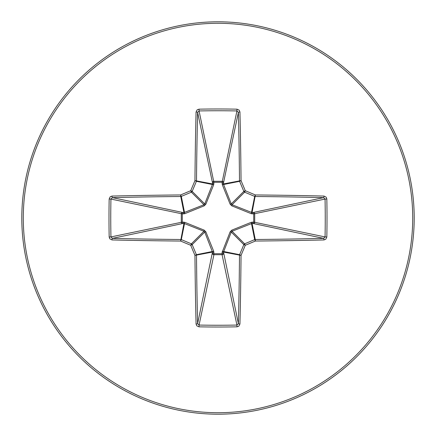 <?xml version="1.0" encoding="UTF-8"?>
<svg xmlns="http://www.w3.org/2000/svg" width="436" height="436" viewBox="0 0 436 436"><rect width="100%" height="100%" fill="white"/><g stroke="black" fill="none" stroke-linecap="round" stroke-linejoin="round"><path stroke-width="0.65" d="M252.444 222.088A1.472 0.382 -88.7 0 1 252.068 223.51L255.245 239.495A390.776 34.057 0 0 0 323.616 238.383L325.065 236.933L326.831 237.004L325.796 239.233L324.008 239.931A392.247 34.188 180 0 1 255.387 241.043A392.395 34.199 157.5 0 1 245.283 245.283A392.395 34.199 112.5 0 1 241.043 255.387A392.247 34.188 90 0 1 239.931 324.008L238.83 326.183L237.004 326.831A389.975 149.237 180 0 1 218 327.011A389.975 149.237 180 0 1 198.996 326.831L196.767 325.796L196.069 324.008A392.247 34.188 -90 0 1 194.957 255.387A392.395 34.199 -112.5 0 1 190.717 245.283A392.395 34.199 -157.5 0 1 180.613 241.043A392.247 34.188 180 0 1 111.992 239.931L109.818 238.83L109.169 237.004A389.975 149.237 -90 0 1 108.989 218A389.975 149.237 -90 0 1 109.169 198.996L110.935 199.067A388.514 148.676 90 0 0 110.755 218A388.514 148.676 90 0 0 110.935 236.933L112.384 238.383A390.776 34.057 0 0 0 180.755 239.495A1.472 1.466 11.2 0 1 181.316 239.604A390.923 34.073 22.5 0 0 191.382 243.828A1.472 1.466 45 0 1 192.172 244.618A390.923 34.073 67.5 0 0 196.396 254.684A1.472 1.466 78.8 0 1 196.505 255.245A390.776 34.057 90 0 0 197.617 323.616L199.067 325.065A388.514 148.676 0 0 0 218 325.245A388.514 148.676 0 0 0 236.933 325.065L238.383 323.616A390.776 34.057 -90 0 0 239.495 255.245A1.472 1.466 -78.8 0 1 239.604 254.684A390.923 34.073 -67.5 0 0 243.828 244.618A1.472 1.466 -45 0 1 244.618 243.828A390.923 34.073 -22.5 0 0 254.684 239.604A1.472 1.466 -11.2 0 1 255.245 239.495L255.387 241.043L254.684 239.604L251.501 223.597L232.056 231.265L231.265 232.056L223.51 252.068A1.472 0.382 -1.3 0 1 222.088 252.444L230.159 231.783L231.783 230.159L251.321 222.289L253.725 222.115L253.725 213.885L251.321 213.711L231.783 205.841L230.159 204.217L222.289 184.679L222.115 182.275L213.885 182.275L213.711 184.679L205.841 204.217L204.217 205.841L184.679 213.711L182.275 213.885L182.275 222.115L184.679 222.289L204.217 230.159L205.841 231.783L213.711 251.321L213.885 253.725L222.115 253.725L222.088 252.444M198.996 326.831L199.067 325.065L213.929 254.706A1.472 1.357 11.9 0 1 212.463 253.343A1.472 0.382 -178.7 0 0 213.885 253.725L213.929 254.706L222.071 254.706L222.115 253.725A1.472 0.382 -1.3 0 0 223.537 253.343A1.472 1.357 -11.9 0 1 222.071 254.706L236.933 325.065L237.004 326.831M196.069 324.008A1.472 0.398 -1.4 0 0 197.617 323.616L212.49 252.068L204.735 232.056L203.944 231.265L184.499 223.597L182.657 223.537A1.472 1.357 78.1 0 1 181.294 222.071L181.294 213.929A1.472 1.357 101.9 0 1 182.657 212.463A1.472 0.382 -88.7 0 0 182.275 213.885L110.935 199.067L112.384 197.617L182.657 212.463L184.499 212.403L203.944 204.735L204.735 203.944L212.403 184.499L212.463 182.657A1.472 1.357 168.1 0 1 213.929 181.294L222.071 181.294A1.472 1.357 -168.1 0 1 223.537 182.657L223.597 184.499L231.265 203.944L232.056 204.735L251.501 212.403L253.343 212.463A1.472 1.357 -101.9 0 1 254.706 213.929L254.706 222.071A1.472 1.357 -78.1 0 1 253.343 223.537L251.501 223.597A1.472 0.338 -111.3 0 0 251.321 222.289M111.992 239.931A1.472 0.398 -88.6 0 1 112.384 238.383L182.657 223.537A1.472 0.382 88.7 0 1 182.275 222.115L110.935 236.933L109.169 237.004M218 23.282A194.718 194.718 0 0 1 412.718 218A194.718 194.718 0 0 1 218 412.718A194.718 194.718 0 0 1 23.282 218A194.718 194.718 0 0 1 218 23.282M218 21.8A196.2 196.2 0 0 1 414.2 218A196.2 196.2 0 0 1 218 414.2A196.2 196.2 0 0 1 21.8 218A196.2 196.2 0 0 1 218 21.8A196.2 196.2 0 0 1 414.2 218A196.2 196.2 0 0 1 218 414.2M109.169 198.996L110.204 196.767L111.992 196.069A1.472 0.398 88.6 0 0 112.384 197.617A390.776 34.057 180 0 1 180.755 196.505A1.472 1.466 168.8 0 0 181.316 196.396L180.613 194.957L180.755 196.505L183.932 212.49A1.472 0.382 -88.7 0 0 183.556 213.913M324.008 239.931A1.472 0.398 88.6 0 0 323.616 238.383L253.343 223.537A1.472 0.382 -88.7 0 0 253.725 222.115L325.065 236.933A388.514 148.676 -90 0 0 325.065 199.067L323.616 197.617A390.776 34.057 180 0 0 255.245 196.505A1.472 1.466 -168.8 0 1 254.684 196.396A390.923 34.073 -157.5 0 0 244.618 192.172A1.472 1.466 -135 0 1 243.828 191.382A390.923 34.073 -112.5 0 0 239.604 181.316A1.472 1.466 -101.3 0 1 239.495 180.755A390.776 34.057 -90 0 0 238.383 112.384L236.933 110.935A388.514 148.676 180 0 0 199.067 110.935L197.617 112.384A1.472 0.398 -178.6 0 0 196.069 111.992L197.17 109.818L198.996 109.169A389.975 149.237 0 0 1 218 108.989A389.975 149.237 0 0 1 237.004 109.169L239.233 110.204L239.931 111.992A392.247 34.188 90 0 1 241.043 180.613A392.395 34.199 67.5 0 1 245.283 190.717A392.395 34.199 22.5 0 1 255.387 194.957A392.247 34.188 0 0 1 324.008 196.069L326.183 197.17L326.831 198.996A389.975 149.237 90 0 1 326.831 237.004M198.996 109.169L199.067 110.935L213.885 182.275A1.472 0.382 -1.3 0 0 212.463 182.657L197.617 112.384A390.776 34.057 90 0 0 196.505 180.755A1.472 1.466 101.2 0 1 196.396 181.316A390.923 34.073 112.5 0 0 192.172 191.382A1.472 1.466 135 0 1 191.382 192.172L190.717 190.717A392.395 34.199 -67.5 0 1 194.957 180.613A392.247 34.188 -90 0 1 196.069 111.992M231.783 230.159L232.056 231.265L244.618 243.828L245.283 245.283L243.828 244.618L231.265 232.056L230.159 231.783M239.931 324.008A1.472 0.398 -178.6 0 1 238.383 323.616L223.51 252.068L241.043 255.387L239.604 254.684L223.597 251.501A1.472 0.338 21.3 0 1 222.289 251.321M326.831 198.996L325.065 199.067L253.725 213.885A1.472 0.382 88.7 0 0 253.343 212.463L323.616 197.617A1.472 0.398 -88.6 0 0 324.008 196.069M252.444 213.913A1.472 0.382 88.7 0 0 252.068 212.49L255.387 194.957L254.684 196.396L251.501 212.403A1.472 0.338 111.3 0 1 251.321 213.711M213.711 251.321A1.472 0.338 158.7 0 1 212.403 251.501L196.396 254.684L194.957 255.387L212.49 252.068A1.472 0.382 -178.7 0 0 213.913 252.444M231.783 205.841L232.056 204.735L244.618 192.172L245.283 190.717L243.828 191.382L231.265 203.944L230.159 204.217M204.217 230.159L203.944 231.265L191.382 243.828L190.717 245.283L192.172 244.618L204.735 232.056L205.841 231.783M222.289 184.679A1.472 0.338 158.7 0 1 223.597 184.499L239.604 181.316L241.043 180.613L223.51 183.932A1.472 0.382 -178.7 0 0 222.088 183.556M183.556 222.088A1.472 0.382 88.7 0 0 183.932 223.51L180.613 241.043L181.316 239.604L184.499 223.597A1.472 0.338 111.3 0 1 184.679 222.289M237.004 109.169L236.933 110.935L222.115 182.275A1.472 0.382 -178.7 0 1 223.537 182.657L238.383 112.384A1.472 0.398 -1.4 0 1 239.931 111.992M213.913 183.556A1.472 0.382 -1.3 0 0 212.49 183.932L194.957 180.613L196.396 181.316L212.403 184.499A1.472 0.338 21.3 0 1 213.711 184.679M204.217 205.841L203.944 204.735L191.382 192.172A390.923 34.073 157.5 0 0 181.316 196.396L184.499 212.403A1.472 0.338 -111.3 0 0 184.679 213.711M205.841 204.217L204.735 203.944L192.172 191.382L190.717 190.717A392.395 34.199 -22.5 0 0 180.613 194.957A392.247 34.188 0 0 0 111.992 196.069"/></g></svg>
